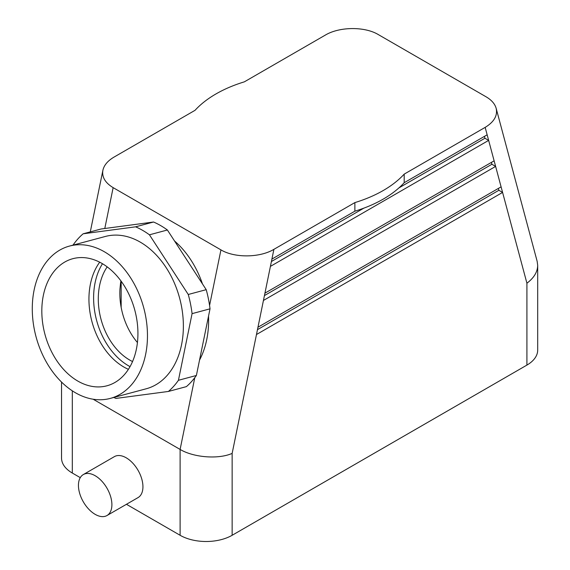 <?xml version="1.0" encoding="UTF-8"?>
<svg xmlns="http://www.w3.org/2000/svg" width="570" height="570" viewBox="0 0 570 570"><rect width="100%" height="100%" fill="white"/><g stroke="black" fill="none" stroke-linecap="round" stroke-linejoin="round"><path stroke-width="0.85" d="M101.916 263.397A65.799 46.526 75 0 1 137.812 329.011A65.799 46.526 75 0 1 108.3 385.391A65.799 46.526 75 0 1 77.834 381.088A65.799 46.526 75 0 1 41.852 313.464A65.799 46.526 75 0 1 74.257 258.345A65.799 46.526 75 0 1 101.916 263.397M99.7 262.193A63.712 45.051 -105 0 0 123.811 367.002A63.712 45.051 -105 0 0 128.407 369.332M132.546 361.544A57.299 40.52 75 0 1 98.403 294.897A57.299 40.52 75 0 1 107.181 266.874M120.918 280.896A57.299 40.52 -105 0 0 120.548 283.14L119.949 289.125A57.299 40.52 -105 0 0 137.434 342.534M102.479 263.725A63.712 45.051 -105 0 0 128.478 365.755A63.712 45.051 -105 0 0 130.046 366.617M73.095 245.107L73.124 244.958A91.991 65.051 75 0 1 83.142 233.8L101.097 228.99L153.558 222.015A91.991 65.051 75 0 1 167.388 230.002L149.44 234.811A91.991 65.051 75 0 0 135.603 226.824L83.142 233.8M491.404 162.4L491.903 164.26L264.437 295.588M263.44 300.454L264.936 293.151L494.126 160.833L495.622 166.412L263.44 300.454L257.968 327.223L501.094 186.853L502.59 192.425L256.471 334.526L257.968 327.223M491.903 164.26L495.622 166.412L501.094 186.853M484.429 136.387L484.928 138.239L398.922 187.901M363.86 208.143L271.413 261.516M484.928 138.239L488.647 140.391L270.415 266.382L271.911 259.079L354.875 211.185L354.875 202.599A118.275 68.286 180 0 0 404.187 174.128L404.187 182.714A118.275 68.286 180 0 1 354.875 211.185M404.187 182.714L487.151 134.812L494.126 160.833M498.38 188.421L498.871 190.28L257.469 329.66M498.871 190.28L502.59 192.425L526.915 283.204C533.933 277.932 537.531 271.997 537.695 265.385L537.161 261.359L496.157 108.328C497.753 115.596 494.083 121.944 485.163 127.381L404.187 174.128M256.471 334.526L232.147 453.392C218.531 459.47 193.722 457.589 180.106 449.431L93.138 399.221M209.568 305.456L220.946 249.881C234.548 258.082 259.792 257.832 273.899 249.346L354.875 202.599M194.79 377.668L180.106 449.431L180.106 535.28A36.801 21.247 0 0 0 232.147 535.28L526.915 365.092A36.801 21.247 180 0 0 537.695 350.073L537.695 265.385M220.946 249.881L113.145 187.644C105.194 182.828 101.773 177.049 102.892 170.287C104.032 165.193 107.759 160.79 114.064 157.071L195.04 110.316A118.275 68.286 0 0 1 244.352 81.845L325.328 35.098C339.435 26.619 364.679 26.363 378.28 34.571L486.082 96.8C491.532 100.007 494.888 103.847 496.157 108.328M80.277 477.646L72.312 473.043A36.801 21.247 180 0 1 61.532 458.016L61.532 382.057M174.555 241.017A81.481 57.613 75 0 1 202.478 283.938M104.303 251.726A78.852 55.76 75 0 1 147.381 331.562A78.852 55.76 75 0 1 110.281 398.409A78.852 55.76 75 0 1 36.017 336.678A78.852 55.76 75 0 1 69.469 246.076A78.852 55.76 75 0 1 104.303 251.726M180.106 535.28L126.447 504.293M83.341 474.553L114.385 456.634A23.655 13.659 60 0 1 126.212 457.803A23.655 13.659 60 0 1 141.666 478.65A23.655 13.659 60 0 1 138.04 497.603L106.996 515.522A23.655 13.659 60 0 1 83.341 501.871A23.655 13.659 60 0 1 83.341 474.553A23.655 13.659 60 0 1 95.169 475.722A23.655 13.659 60 0 1 110.623 496.57A23.655 13.659 60 0 1 106.996 515.522M208.542 316.058A81.481 57.613 75 0 1 199.529 360.097M153.558 222.015L135.603 226.824M168.414 391.447L186.369 386.638A91.991 65.051 75 0 0 196.386 375.473L178.431 380.29A91.991 65.051 75 0 1 168.414 391.447L115.959 398.423A91.991 65.051 75 0 1 113.822 397.461M188.257 294.483L206.212 289.674A91.991 65.051 75 0 1 210.024 308.826L192.076 313.635A91.991 65.051 75 0 0 188.257 294.483L149.44 234.811M110.281 398.409L146.184 388.79A78.852 55.76 -105 0 0 183.291 321.943A78.852 55.76 -105 0 0 140.213 242.1A78.852 55.76 -105 0 0 105.372 236.457L69.469 246.076M206.212 289.674L167.388 230.002M178.431 380.29L192.076 313.635M196.386 375.473L210.024 308.826M264.936 293.151L270.415 266.382M271.911 259.079L273.899 249.346M232.147 453.392L232.147 535.28M487.151 134.812L485.163 127.381M526.915 283.204L526.915 365.092M104.787 228.499L113.145 187.644M72.312 390.828L72.312 473.043M90.288 231.883L102.892 170.287M121.161 307.394L121.161 281.224"/></g></svg>
